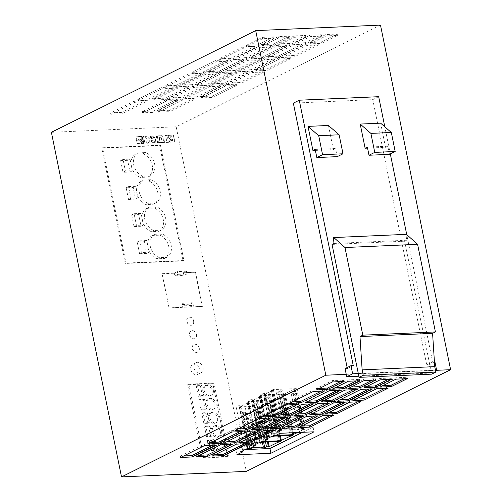 <?xml version="1.0" encoding="UTF-8"?>
<svg xmlns="http://www.w3.org/2000/svg" width="502" height="502" viewBox="0 0 502 502"><rect width="100%" height="100%" fill="white"/><g stroke="black" fill="none" stroke-linecap="round" stroke-linejoin="round"><path stroke-width="0.38" stroke-dasharray="2.51 1.88" d="M202.94 391.071A5.66 4.393 63.5 0 0 209.999 395.934A5.66 4.393 63.5 0 0 212.013 390.669A5.66 4.393 63.5 0 0 204.954 385.8A5.66 4.393 63.5 0 0 202.94 391.071M213.294 390.029A5.66 4.393 -116.5 0 1 211.273 395.294A5.66 4.393 -116.5 0 1 204.214 390.43A5.66 4.393 -116.5 0 1 206.234 385.166A5.66 4.393 -116.5 0 1 213.294 390.029M205.701 404.637A5.66 4.393 63.5 0 0 212.76 409.5A5.66 4.393 63.5 0 0 214.774 404.236A5.66 4.393 63.5 0 0 207.715 399.366A5.66 4.393 63.5 0 0 205.701 404.637M216.055 403.595A5.66 4.393 -116.5 0 1 214.034 408.86A5.66 4.393 -116.5 0 1 206.975 403.997A5.66 4.393 -116.5 0 1 208.995 398.732A5.66 4.393 -116.5 0 1 216.055 403.595M208.462 418.204A5.66 4.393 63.5 0 0 215.515 423.067A5.66 4.393 63.5 0 0 217.535 417.802A5.66 4.393 63.5 0 0 210.476 412.933A5.66 4.393 63.5 0 0 208.462 418.204M218.816 417.162A5.66 4.393 -116.5 0 1 216.795 422.427A5.66 4.393 -116.5 0 1 209.736 417.564A5.66 4.393 -116.5 0 1 211.756 412.299A5.66 4.393 -116.5 0 1 218.816 417.162M211.216 431.77A5.66 4.393 63.5 0 0 218.276 436.633A5.66 4.393 63.5 0 0 220.296 431.369A5.66 4.393 63.5 0 0 213.237 426.499A5.66 4.393 63.5 0 0 211.216 431.77M221.57 430.729A5.66 4.393 -116.5 0 1 219.556 435.993A5.66 4.393 -116.5 0 1 212.497 431.13A5.66 4.393 -116.5 0 1 214.511 425.865A5.66 4.393 -116.5 0 1 221.57 430.729M213.977 445.337A5.66 4.393 63.5 0 0 221.037 450.2A5.66 4.393 63.5 0 0 223.057 444.935A5.66 4.393 63.5 0 0 215.998 440.066A5.66 4.393 63.5 0 0 213.977 445.337M224.331 444.295A5.66 4.393 -116.5 0 1 222.317 449.56A5.66 4.393 -116.5 0 1 215.258 444.697A5.66 4.393 -116.5 0 1 217.272 439.432A5.66 4.393 -116.5 0 1 224.331 444.295M199.852 369.127A5.66 4.393 -116.5 0 1 197.838 374.392A5.66 4.393 -116.5 0 1 190.779 369.528A5.66 4.393 -116.5 0 1 192.793 364.257A5.66 4.393 -116.5 0 1 199.852 369.127M203.046 367.533A5.66 4.393 -116.5 0 1 201.032 372.804A5.66 4.393 -116.5 0 1 193.973 367.935A5.66 4.393 -116.5 0 1 195.987 362.67A5.66 4.393 -116.5 0 1 203.046 367.533M199.099 348.219A4.242 3.294 -116.5 0 1 197.587 352.166A4.242 3.294 -116.5 0 1 192.291 348.52A4.242 3.294 -116.5 0 1 193.803 344.567A4.242 3.294 -116.5 0 1 199.099 348.219M199.263 348.137A4.242 3.294 -116.5 0 1 197.75 352.084A4.242 3.294 -116.5 0 1 192.454 348.438A4.242 3.294 -116.5 0 1 193.967 344.485A4.242 3.294 -116.5 0 1 199.263 348.137M196.338 334.652A4.242 3.294 -116.5 0 1 194.826 338.599A4.242 3.294 -116.5 0 1 189.536 334.953A4.242 3.294 -116.5 0 1 191.049 331A4.242 3.294 -116.5 0 1 196.338 334.652M196.502 334.57A4.242 3.294 -116.5 0 1 194.989 338.517A4.242 3.294 -116.5 0 1 189.693 334.872A4.242 3.294 -116.5 0 1 191.206 330.918A4.242 3.294 -116.5 0 1 196.502 334.57M193.577 321.085A4.242 3.294 -116.5 0 1 192.065 325.032A4.242 3.294 -116.5 0 1 186.775 321.387A4.242 3.294 -116.5 0 1 188.288 317.433A4.242 3.294 -116.5 0 1 193.577 321.085M193.741 321.004A4.242 3.294 -116.5 0 1 192.228 324.951A4.242 3.294 -116.5 0 1 186.932 321.305A4.242 3.294 -116.5 0 1 188.445 317.352A4.242 3.294 -116.5 0 1 193.741 321.004M154.641 234.296L162.052 233.97A13.014 10.103 -116.5 0 1 171.157 245.34A13.014 10.103 -116.5 0 1 166.802 257.3L159.385 257.633A13.014 10.103 -116.5 0 1 150.286 246.262A13.014 10.103 -116.5 0 1 154.641 234.296L152.244 235.488L159.661 235.162A13.014 10.103 -116.5 0 1 168.76 246.532A13.014 10.103 -116.5 0 1 164.405 258.492L156.994 258.825A13.014 10.103 -116.5 0 1 147.889 247.455A13.014 10.103 -116.5 0 1 152.244 235.488M149.119 207.163L156.536 206.837A13.014 10.103 -116.5 0 1 165.635 218.207A13.014 10.103 -116.5 0 1 161.28 230.167L153.869 230.5A13.014 10.103 -116.5 0 1 144.764 219.129A13.014 10.103 -116.5 0 1 149.119 207.163L146.722 208.355L154.139 208.029A13.014 10.103 -116.5 0 1 163.244 219.399A13.014 10.103 -116.5 0 1 158.883 231.359L151.472 231.692A13.014 10.103 -116.5 0 1 142.367 220.322A13.014 10.103 -116.5 0 1 146.722 208.355M143.597 180.03L151.014 179.703A13.014 10.103 -116.5 0 1 160.119 191.074A13.014 10.103 -116.5 0 1 155.764 203.034L148.347 203.366A13.014 10.103 -116.5 0 1 139.242 191.996A13.014 10.103 -116.5 0 1 143.597 180.03L141.206 181.222L148.617 180.896A13.014 10.103 -116.5 0 1 157.722 192.266A13.014 10.103 -116.5 0 1 153.367 204.226L145.95 204.559A13.014 10.103 -116.5 0 1 136.845 193.188A13.014 10.103 -116.5 0 1 141.206 181.222M138.081 152.897L145.492 152.57A13.014 10.103 -116.5 0 1 154.597 163.941A13.014 10.103 -116.5 0 1 150.242 175.901L142.825 176.233A13.014 10.103 -116.5 0 1 133.72 164.863A13.014 10.103 -116.5 0 1 138.081 152.897L135.684 154.089L143.095 153.763A13.014 10.103 -116.5 0 1 152.2 165.133A13.014 10.103 -116.5 0 1 147.845 177.093L140.428 177.426A13.014 10.103 -116.5 0 1 131.329 166.055A13.014 10.103 -116.5 0 1 135.684 154.089M143.221 140.792A1.355 1.054 -116.5 0 1 141.043 140.886A1.355 1.054 -116.5 0 1 143.221 140.792M143.377 140.711A1.355 1.054 -116.5 0 1 141.206 140.811A1.355 1.054 -116.5 0 1 143.377 140.711M239.366 406.884L260.149 406.112L269.706 401.556L272.605 400.69L248.998 401.675L247.009 402.504L248.151 402.51L239.366 406.884L247.542 447.677L249.707 447.64L247.95 448.512L249.588 448.443M252.092 404.926L254.357 404.825L258.417 402.805L256.145 402.905L252.092 404.926L258.166 434.77L260.431 434.669L254.357 404.825M251.54 400.828L272.316 400.05L281.879 395.501L284.778 394.628L261.172 395.62L259.183 396.448L260.325 396.454L251.54 400.828L259.716 441.622L263.519 441.509M264.265 398.864L266.531 398.764L270.591 396.743L268.319 396.844L264.265 398.864L270.333 428.714L272.605 428.614L266.531 398.764M263.707 394.767L284.49 393.995L294.046 389.439L296.952 388.573L273.345 389.558L271.35 390.387L272.492 390.393L263.707 394.767L271.889 435.56L275.692 435.447M276.433 392.809L278.704 392.708L282.764 390.688L280.492 390.788L276.433 392.809L282.507 422.653L284.778 422.552L278.704 392.708M367.558 148.109L385.536 147.312L387.776 146.201L389.433 154.34M367.357 147.105L387.776 146.201M346.229 374.31L430.183 370.595L429.022 364.898L426.75 364.998L432.661 362.055L406.739 234.629M358.848 376.218L430.678 373.036L430.183 370.595L436.112 370.332M347.152 367.577L347.34 368.512L345.075 368.612M293.35 103.148L372.766 99.634L426.75 364.998M278.196 56.211L266.851 56.713L290.809 44.785L302.154 44.283L278.196 56.211L278.472 57.567L267.127 58.069L291.085 46.146L302.43 45.644L278.472 57.567M251.038 69.728L239.692 70.23L263.657 58.301L274.996 57.799L251.038 69.728L251.314 71.083L239.969 71.585L263.933 59.663L275.272 59.161L251.314 71.083M223.879 83.244L212.541 83.746L236.498 71.817L247.844 71.315L223.879 83.244L224.156 84.6L212.817 85.102L236.775 73.179L248.12 72.677L224.156 84.6M196.728 96.76L185.382 97.262L209.34 85.334L220.685 84.832L196.728 96.76L197.004 98.116L185.658 98.618L209.616 86.689L220.962 86.187L197.004 98.116M239.768 82.541L228.423 83.043L252.38 71.115L263.726 70.613L239.768 82.541L240.038 83.897L228.699 84.399L252.657 72.476L264.002 71.974L240.038 83.897M266.92 69.025L255.574 69.527L279.539 57.598L290.878 57.096L266.92 69.025L267.196 70.38L255.851 70.882L279.815 58.96L291.154 58.458L267.196 70.38M294.078 55.509L282.733 56.011L306.691 44.082L318.036 43.58L294.078 55.509L294.354 56.864L283.009 57.366L306.967 45.444L318.312 44.942L294.354 56.864M169.569 110.277L158.23 110.779L182.188 98.85L193.534 98.348L169.569 110.277L169.845 111.632L158.5 112.134L182.464 100.205L193.81 99.703L169.845 111.632M262.308 56.914L250.969 57.416L274.927 45.487L286.272 44.985L262.308 56.914L262.584 58.27L251.245 58.772L275.203 46.849L286.548 46.347L262.584 58.27M164.963 98.166L153.618 98.668L177.576 86.739L188.921 86.237L164.963 98.166L165.24 99.521L153.894 100.023L177.852 88.095L189.198 87.593L165.24 99.521M192.115 84.65L180.77 85.152L204.734 73.223L216.08 72.721L192.115 84.65L192.392 86.005L181.046 86.507L205.011 74.585L216.356 74.083L192.392 86.005M219.274 71.133L207.928 71.635L231.886 59.707L243.232 59.205L219.274 71.133L219.55 72.489L208.204 72.991L232.162 61.068L243.508 60.566L219.55 72.489M235.156 70.431L223.81 70.933L247.768 59.004L259.114 58.502L235.156 70.431L235.432 71.786L224.087 72.288L248.044 60.365L259.39 59.864L235.432 71.786M207.997 83.947L196.658 84.449L220.616 72.52L231.962 72.018L207.997 83.947L208.274 85.302L196.935 85.804L220.893 73.882L232.238 73.38L208.274 85.302M180.845 97.463L169.5 97.965L193.458 86.037L204.803 85.535L180.845 97.463L181.122 98.819L169.776 99.321L193.734 87.392L205.08 86.89L181.122 98.819M153.687 110.98L142.342 111.482L166.306 99.553L177.652 99.051L153.687 110.98L153.963 112.335L142.618 112.837L166.582 100.908L177.928 100.406L153.963 112.335M246.356 45.305L262.333 37.355L273.678 36.853L257.702 44.803L246.356 45.305L246.633 46.661L262.609 38.71L273.954 38.208L257.978 46.159L246.633 46.661M305.348 42.695L294.003 43.197L309.979 35.247L321.324 34.745L305.348 42.695L305.624 44.05L294.279 44.552L310.255 36.602L321.6 36.1L305.624 44.05M289.466 43.398L278.121 43.9L294.097 35.949L305.442 35.447L289.466 43.398L289.742 44.753L278.397 45.255L294.373 37.305L305.718 36.803L289.742 44.753M176.233 85.353L164.888 85.855L188.852 73.926L200.198 73.424L176.233 85.353L176.509 86.708L165.164 87.21L189.128 75.287L200.474 74.785L176.509 86.708M149.081 98.869L137.736 99.371L161.694 87.442L173.039 86.94L149.081 98.869L149.358 100.224L138.012 100.726L161.97 88.804L173.315 88.296L149.358 100.224M121.923 112.385L110.578 112.887L134.542 100.958L145.887 100.456L121.923 112.385L122.199 113.741L110.854 114.243L134.818 102.314L146.164 101.812L122.199 113.741M246.426 57.617L235.087 58.119L259.045 46.197L270.39 45.695L246.426 57.617L246.702 58.972L235.363 59.474L259.321 47.552L270.666 47.05L246.702 58.972M203.392 71.836L192.046 72.338L216.004 60.409L227.35 59.907L203.392 71.836L203.668 73.192L192.322 73.694L216.28 61.771L227.626 61.269L203.668 73.192M230.543 58.32L219.205 58.822L243.163 46.899L254.508 46.397L230.543 58.32L230.82 59.675L219.481 60.177L243.439 48.255L254.784 47.753L230.82 59.675M321.23 41.992L309.885 42.494L325.861 34.544L337.206 34.042L321.23 41.992L321.506 43.348L310.161 43.85L326.137 35.899L337.482 35.397L321.506 43.348M273.584 44.101L262.239 44.603L278.215 36.652L289.56 36.15L273.584 44.101L273.86 45.456L262.515 45.958L278.491 38.008L289.836 37.506L273.86 45.456M212.61 96.058L201.264 96.56L225.222 84.631L236.567 84.129L212.61 96.058L212.886 97.413L201.54 97.915L225.498 85.986L236.844 85.484L212.886 97.413M380.491 25.1L176.189 126.786L246.294 471.378M51.399 132.308L176.189 126.786M227.776 456.864L202.595 457.981L187.685 384.72L212.873 383.603L227.776 456.864L228.893 456.312L203.712 457.422L188.808 384.162L213.99 383.051L228.893 456.312M169.03 307.933L162.071 273.747L195.316 272.272L202.275 306.458L169.03 307.933L162.234 273.665L174.32 273.132L177.35 271.62L186.43 271.218L183.393 272.73L195.479 272.191L202.431 306.383L190.346 306.917L193.383 305.404L184.309 305.806L181.272 307.318L169.187 307.851M125.243 263.462L101.78 148.146L159.642 145.586L183.098 260.902L125.243 263.462L126.04 263.067L102.584 147.751L160.439 145.191L183.901 260.507L126.04 263.067M168.452 137.956L168.032 135.929L168.327 135.383L173.309 135.126L174.715 142.053L169.689 142.235L168.76 139.901L169.45 138.715L168.452 137.956L168.321 135.421L173.466 135.051L174.878 141.972L169.632 142.053L168.892 139.462L169.607 138.64L168.616 137.881M165.396 135.477L167.103 135.402L168.515 142.323L164.399 142.505L164.054 140.83L166.463 140.723L165.553 135.396L167.266 135.32L168.672 142.248L164.556 142.43L164.217 140.755L166.62 140.648L165.553 135.396M158.255 141.909L157.302 135.986L161.864 135.634L162.629 136.167L163.809 141.966L163.275 142.555L158.475 142.442L157.358 136.632L157.628 135.785L162.485 135.684L163.934 141.589L163.432 142.48L159.021 142.637L158.412 141.834M153.298 138.721L151.579 138.797L151.322 136.249L156.241 136.211L157.521 141.94L157.251 142.788L152.495 142.706L151.899 140.347L153.618 140.271L153.838 141.363L155.658 141.288L154.898 137.554L153.079 137.63L153.461 138.64L151.742 138.715L151.372 136.895L151.893 136.004L156.398 136.13L157.578 142.587L152.652 142.631L152.056 140.265L153.775 140.19L154.001 141.288L155.815 141.206L155.055 137.473L153.242 137.554L153.461 138.64M150.029 143.145L149.496 140.51L148.077 143.227L145.655 143.34L147.902 139.65L144.582 136.4L146.835 136.299L149.144 138.79L148.623 136.218L150.336 136.142L151.742 143.07L150.029 143.145L149.659 140.434L148.241 143.152L145.812 143.258L148.059 139.575L144.739 136.318L146.992 136.218L149.307 138.709L148.78 136.142L150.493 136.067L151.905 142.988L150.192 143.064M140.667 139.292L140.347 140.089L136.324 139.286L135.816 136.789L141.677 136.525L141.733 138.734L140.798 139.136L140.51 140.008L136.488 139.205L135.979 136.707L141.84 136.45L141.897 138.652L140.824 139.211M143.597 139.964L142.424 138.872L142.367 136.5L143.528 136.444L144.934 143.371L137.228 143.71L136.494 140.108L140.365 140.88L140.968 142.141L141.984 142.857L143.541 142.468L143.754 139.889L142.587 138.79L142.524 136.418L143.685 136.368L145.091 143.29L137.391 143.628L136.651 140.027L140.529 140.798L141.432 142.373L142.719 142.863L144.03 141.746L143.754 139.889M333.949 243.451L406.557 240.238L404.637 241.192L431.689 374.147M333.485 237.703L406.093 234.49L406.557 240.238M332.035 244.405L404.637 241.192M435.447 370.143L358.309 373.557M434.437 361.973L432.661 362.055M390.311 153.901L384.802 126.799M380.623 123.166L385.536 147.312M315.375 150.418L333.353 149.621L335.587 148.51L337.244 156.649M328.44 125.475L333.353 149.621M315.168 149.414L335.587 148.51M378.671 96.691L372.766 99.634M430.678 373.036L435.541 370.614M406.407 234.334L406.093 234.49M347.34 368.512L353.251 365.569M429.022 364.898L434.933 361.955M236.844 85.484L236.567 84.129M225.498 85.986L225.222 84.631M201.54 97.915L201.264 96.56M289.836 37.506L289.56 36.15M278.491 38.008L278.215 36.652M262.515 45.958L262.239 44.603M337.482 35.397L337.206 34.042M326.137 35.899L325.861 34.544M310.161 43.85L309.885 42.494M254.784 47.753L254.508 46.397M243.439 48.255L243.163 46.899M219.481 60.177L219.205 58.822M227.626 61.269L227.35 59.907M216.28 61.771L216.004 60.409M192.322 73.694L192.046 72.338M270.666 47.05L270.39 45.695M259.321 47.552L259.045 46.197M235.363 59.474L235.087 58.119M146.164 101.812L145.887 100.456M134.818 102.314L134.542 100.958M110.854 114.243L110.578 112.887M173.315 88.296L173.039 86.94M161.97 88.804L161.694 87.442M138.012 100.726L137.736 99.371M200.474 74.785L200.198 73.424M189.128 75.287L188.852 73.926M165.164 87.21L164.888 85.855M305.718 36.803L305.442 35.447M294.373 37.305L294.097 35.949M278.397 45.255L278.121 43.9M321.6 36.1L321.324 34.745M310.255 36.602L309.979 35.247M294.279 44.552L294.003 43.197M257.978 46.159L257.702 44.803M273.954 38.208L273.678 36.853M262.609 38.71L262.333 37.355M177.928 100.406L177.652 99.051M166.582 100.908L166.306 99.553M142.618 112.837L142.342 111.482M205.08 86.89L204.803 85.535M193.734 87.392L193.458 86.037M169.776 99.321L169.5 97.965M232.238 73.38L231.962 72.018M220.893 73.882L220.616 72.52M196.935 85.804L196.658 84.449M259.39 59.864L259.114 58.502M248.044 60.365L247.768 59.004M224.087 72.288L223.81 70.933M243.508 60.566L243.232 59.205M232.162 61.068L231.886 59.707M208.204 72.991L207.928 71.635M216.356 74.083L216.08 72.721M205.011 74.585L204.734 73.223M181.046 86.507L180.77 85.152M189.198 87.593L188.921 86.237M177.852 88.095L177.576 86.739M153.894 100.023L153.618 98.668M286.548 46.347L286.272 44.985M275.203 46.849L274.927 45.487M251.245 58.772L250.969 57.416M193.81 99.703L193.534 98.348M182.464 100.205L182.188 98.85M158.5 112.134L158.23 110.779M318.312 44.942L318.036 43.58M306.967 45.444L306.691 44.082M283.009 57.366L282.733 56.011M291.154 58.458L290.878 57.096M279.815 58.96L279.539 57.598M255.851 70.882L255.574 69.527M264.002 71.974L263.726 70.613M252.657 72.476L252.38 71.115M228.699 84.399L228.423 83.043M220.962 86.187L220.685 84.832M209.616 86.689L209.34 85.334M185.658 98.618L185.382 97.262M248.12 72.677L247.844 71.315M236.775 73.179L236.498 71.817M212.817 85.102L212.541 83.746M275.272 59.161L274.996 57.799M263.933 59.663L263.657 58.301M239.969 71.585L239.692 70.23M302.43 45.644L302.154 44.283M291.085 46.146L290.809 44.785M267.127 58.069L266.851 56.713M404.016 378.778L407.034 377.278L395.689 377.78L379.719 385.731L383.013 385.58M379.719 385.731L379.995 387.086M395.689 377.78L395.965 379.135M407.034 377.278L407.31 378.633M356.37 380.886L359.388 379.386L348.043 379.888L332.073 387.839L332.349 389.194M348.043 379.888L348.319 381.244M359.388 379.386L359.664 380.742M332.073 387.839L335.367 387.688M340.488 381.589L343.506 380.089L332.161 380.591L316.191 388.542L316.467 389.897M332.161 380.591L332.437 381.947M343.506 380.089L343.782 381.445M316.191 388.542L319.485 388.391M388.134 379.481L391.152 377.981L379.807 378.483L363.837 386.433L364.113 387.789M379.807 378.483L380.083 379.838M391.152 377.981L391.428 379.336M363.837 386.433L367.131 386.283M330.536 415.349L333.554 413.849L333.83 415.204M333.554 413.849L322.215 414.351L298.251 426.273L301.545 426.129M298.251 426.273L298.527 427.635M322.215 414.351L322.491 415.706M357.694 401.832L360.712 400.332L360.988 401.688M360.712 400.332L349.367 400.834L325.409 412.757L328.703 412.613M325.409 412.757L325.685 414.119M349.367 400.834L349.643 402.19M384.846 388.316L387.87 386.816L388.146 388.171M387.87 386.816L376.525 387.318L352.561 399.247L355.855 399.096M352.561 399.247L352.837 400.602M376.525 387.318L376.801 388.673M314.654 416.051L317.672 414.552L317.948 415.907M317.672 414.552L306.333 415.054L282.369 426.976L285.663 426.832M282.369 426.976L282.645 428.338M306.333 415.054L306.609 416.409M341.812 402.535L344.83 401.035L345.106 402.391M344.83 401.035L333.485 401.537L309.527 413.46L312.821 413.315M309.527 413.46L309.803 414.821M333.485 401.537L333.761 402.893M372.252 380.183L375.27 378.684L363.925 379.186L347.955 387.136L348.231 388.492M363.925 379.186L364.201 380.541M375.27 378.684L375.546 380.039M347.955 387.136L351.249 386.986M212.697 445.192L215.716 443.693L215.992 445.048M215.716 443.693L204.37 444.195L180.413 456.117L183.707 455.973M180.413 456.117L180.689 457.479M204.37 444.195L204.647 445.55M337.2 390.424L340.218 388.924L340.494 390.28M340.218 388.924L328.879 389.426L304.915 401.355L308.209 401.205M304.915 401.355L305.191 402.711M328.879 389.426L329.155 390.782M310.048 403.941L313.066 402.441L313.342 403.796M313.066 402.441L301.721 402.943L277.763 414.872L281.057 414.721M277.763 414.872L278.039 416.227M301.721 402.943L301.997 404.298M282.89 417.457L285.908 415.957L286.184 417.313M285.908 415.957L274.563 416.459L250.605 428.382L253.899 428.237M250.605 428.382L250.881 429.743M274.563 416.459L274.839 417.815M239.856 431.676L242.874 430.176L243.15 431.532M242.874 430.176L231.529 430.678L207.564 442.601L210.865 442.457M207.564 442.601L207.841 443.963M231.529 430.678L231.805 432.034M267.008 418.16L270.026 416.66L270.302 418.015M270.026 416.66L258.681 417.162L234.723 429.084L238.017 428.94M234.723 429.084L234.999 430.446M258.681 417.162L258.957 418.517M294.166 404.643L297.184 403.144L297.46 404.499M297.184 403.144L285.839 403.646L261.881 415.574L265.175 415.424M261.881 415.574L262.157 416.93M285.839 403.646L286.115 405.001M321.318 391.133L324.336 389.627L324.612 390.983M324.336 389.627L312.991 390.129L289.033 402.058L292.327 401.907M289.033 402.058L289.309 403.413M312.991 390.129L313.267 391.485M298.772 416.754L301.79 415.254L302.066 416.61M301.79 415.254L290.445 415.756L266.487 427.679L269.781 427.535M266.487 427.679L266.763 429.041M290.445 415.756L290.721 417.112M271.62 430.27L274.638 428.771L274.914 430.126M274.638 428.771L263.293 429.273L239.335 441.195L242.629 441.051M239.335 441.195L239.611 442.557M263.293 429.273L263.569 430.628M244.461 443.787L247.48 442.287L247.756 443.642M247.48 442.287L236.135 442.789L212.177 454.712L215.471 454.567M212.177 454.712L212.453 456.067M236.135 442.789L236.411 444.144M368.964 389.019L371.982 387.519L372.258 388.874M371.982 387.519L360.643 388.021L336.679 399.95L339.973 399.799M336.679 399.95L336.955 401.305M360.643 388.021L360.919 389.376M325.93 403.238L328.948 401.738L329.224 403.093M328.948 401.738L317.603 402.24L293.645 414.163L296.939 414.018M293.645 414.163L293.921 415.524M317.603 402.24L317.879 403.595M353.082 389.721L356.1 388.222L356.376 389.577M356.1 388.222L344.761 388.724L320.797 400.652L324.091 400.502M320.797 400.652L321.073 402.008M344.761 388.724L345.037 390.079M228.579 444.49L231.598 442.99L231.874 444.345M231.598 442.99L220.252 443.492L196.295 455.414L199.589 455.27M196.295 455.414L196.571 456.77M220.252 443.492L220.529 444.847M255.738 430.973L258.756 429.474L259.032 430.829M258.756 429.474L247.411 429.976L223.446 441.898L226.747 441.754M223.446 441.898L223.723 443.26M247.411 429.976L247.687 431.331M302.499 432.31L313.066 427.051L279.03 428.557L272.799 431.657L270.534 431.758L264.146 434.939L265.112 439.689M270.534 431.758L271.5 436.508M272.799 431.657L273.766 436.407M279.03 428.557L279.997 433.308M313.066 427.051L314.032 431.802M264.146 434.939L266.411 434.839L260.663 437.7L258.392 437.8L252.004 440.982L254.276 440.881L248.364 443.824L246.093 443.925L239.705 447.1L241.97 447L235.902 450.024L245.164 449.616M235.902 450.024L236.869 454.774M241.97 447L242.748 450.815M239.705 447.1L240.671 451.85M246.093 443.925L247.059 448.669M248.364 443.824L249.331 448.568M254.276 440.881L255.047 444.697M252.004 440.982L252.97 445.732M258.392 437.8L259.358 442.551M260.663 437.7L261.63 442.45M266.411 434.839L267.19 438.654M297.529 432.529L302.329 430.139L305.128 429.367L301.702 429.373L303.459 428.495L300.284 428.639L298.527 429.511L288.092 429.976L289.849 429.097L286.673 429.241L284.916 430.114L280.85 430.44L279.633 431.086L280.775 431.092L278.058 432.448L276.131 432.529L277.091 432.053L272.322 432.266L268.488 434.174L276.144 433.402L271.99 435.466M274.381 436.1L268.677 436.495L267.459 437.148L268.601 437.154L265.891 438.503L263.958 438.591L264.918 438.114L260.155 438.321L256.321 440.235L263.97 439.457L259.816 441.528M262.207 442.162L256.509 442.557L255.286 443.203L256.434 443.21L253.717 444.565L251.784 444.647L252.744 444.17L247.982 444.383L244.148 446.291L251.797 445.519L247.643 447.583M247.091 412.004L245.164 412.092L243.244 413.046L245.177 412.958L247.091 412.004L253.717 444.565M245.177 412.958L251.797 445.519M248.151 402.51L256.434 443.21M269.706 401.556L277.826 441.465M242.535 412.368L240.778 413.24L243.953 413.102L245.71 412.224L242.535 412.368L249.707 447.64M245.71 412.224L252.757 446.862M256.145 411.765L254.388 412.638L257.564 412.5L259.321 411.621L256.145 411.765L262.326 442.155M259.321 411.621L265.508 442.011M259.264 405.942L257.338 406.03L255.418 406.984L257.344 406.902L259.264 405.942L265.891 438.503M257.344 406.902L263.97 439.457M260.325 396.454L268.601 437.154M281.879 395.501L289.999 435.41M271.438 399.887L269.505 399.975L267.591 400.929L269.518 400.841L271.438 399.887L278.058 432.448M269.518 400.841L276.144 433.402M272.492 390.393L280.775 431.092M294.53 394.101L296.287 393.223L293.112 393.367L291.355 394.239L294.53 394.101L301.702 429.373M291.355 394.239L298.527 429.511M280.913 394.704L282.67 393.825L279.495 393.97L277.738 394.842L280.913 394.704L288.092 429.976M277.738 394.842L284.916 430.114M294.046 389.439L302.329 430.139M279.495 393.97L286.673 429.241M282.67 393.825L289.849 429.097M293.112 393.367L300.284 428.639M296.287 393.223L303.459 428.495M257.564 412.5L263.588 442.099M254.388 412.638L261.567 447.909M243.953 413.102L251 447.74M240.778 413.24L247.95 448.512M269.505 399.975L276.131 432.529M267.591 400.929L274.211 433.483M257.338 406.03L263.958 438.591M255.418 406.984L262.044 439.545M245.164 412.092L251.784 444.647M243.244 413.046L249.87 445.6M244.744 404.832L239.975 405.039L236.141 406.946L240.91 406.739L244.744 404.832L252.744 444.17M240.91 406.739L248.91 446.077M239.975 405.039L247.982 444.383M236.141 406.946L244.148 446.291M256.911 398.77L252.148 398.983L248.314 400.891L253.077 400.678L256.911 398.77L264.918 438.114M253.077 400.678L261.084 440.022M248.314 400.891L256.321 440.235M252.148 398.983L260.155 438.321M269.085 392.715L264.322 392.922L260.488 394.829L265.251 394.622L269.085 392.715L277.091 432.053M265.251 394.622L273.257 433.96M260.488 394.829L268.488 434.174M264.322 392.922L272.322 432.266M142.945 141.363L141.897 141.407L141.646 140.158L142.687 140.114L142.945 141.363L141.74 141.489L141.482 140.24L142.53 140.19L142.781 141.439M162.071 140.93L159.987 141.018L159.228 137.291L161.311 137.197L161.914 141.006L159.824 141.1L159.065 137.366L161.155 137.272L161.914 141.006M170.071 136.745L172.067 136.657L172.311 137.849L170.36 137.881L170.071 136.745L171.904 136.732L172.148 137.931L170.197 137.962L169.908 136.826M170.617 139.318L172.581 139.186L172.851 140.516L170.812 140.604L170.454 139.393L172.418 139.261L172.694 140.598L170.649 140.685L170.454 139.393M183.901 260.507L183.098 260.902M160.439 145.191L159.642 145.586M102.584 147.751L101.78 148.146M128.531 199.445L126.153 187.773L133.162 187.466L135.54 199.131L128.531 199.445L130.928 198.246L128.55 186.581L126.153 187.773M134.047 226.578L131.675 214.906L138.684 214.599L141.056 226.264L134.047 226.578L136.444 225.379L134.072 213.714L131.675 214.906M139.569 253.711L137.197 242.039L144.206 241.732L146.578 253.397L139.569 253.711L141.966 252.512L139.594 240.847L137.197 242.039M120.637 160.64L127.646 160.333L130.018 171.998L123.009 172.311L120.637 160.64L123.034 159.448L130.043 159.14L127.646 160.333M130.043 159.14L132.415 170.805L125.406 171.113L123.034 159.448M125.406 171.113L123.009 172.311M132.415 170.805L130.018 171.998M145.492 152.57L143.095 153.763M150.242 175.901L147.845 177.093M142.825 176.233L140.428 177.426M148.347 203.366L145.95 204.559M155.764 203.034L153.367 204.226M151.014 179.703L148.617 180.896M156.536 206.837L154.139 208.029M161.28 230.167L158.883 231.359M153.869 230.5L151.472 231.692M159.385 257.633L156.994 258.825M166.802 257.3L164.405 258.492M162.052 233.97L159.661 235.162M139.594 240.847L146.603 240.54L148.975 252.205L141.966 252.512M148.975 252.205L146.578 253.397M146.603 240.54L144.206 241.732M134.072 213.714L141.081 213.406L143.453 225.072L136.444 225.379M143.453 225.072L141.056 226.264M141.081 213.406L138.684 214.599M128.55 186.581L135.559 186.273L137.937 197.939L130.928 198.246M137.937 197.939L135.54 199.131M135.559 186.273L133.162 187.466M181.272 307.318L180.72 304.601L189.794 304.199L190.346 306.917M183.393 272.73L183.945 275.441L174.872 275.843L174.32 273.132M186.43 271.218L186.982 273.929L177.903 274.33L177.35 271.62M177.903 274.33L174.872 275.843M186.982 273.929L183.945 275.441M184.309 305.806L183.757 303.095L192.831 302.693L189.794 304.199M183.757 303.095L180.72 304.601M192.831 302.693L193.383 305.404M213.99 383.051L212.873 383.603M188.808 384.162L187.685 384.72M203.712 457.422L202.595 457.981M210.765 436.853L208.725 426.813L204.584 426.995L206.629 437.035L210.765 436.853L212.045 436.213L207.903 436.401L205.864 426.361L209.999 426.179L208.725 426.813M208.004 423.286L205.964 413.246L201.823 413.428L203.868 423.468L208.004 423.286L209.284 422.646L205.142 422.835L203.103 412.795L207.238 412.613L205.964 413.246M205.243 409.72L203.203 399.68L199.062 399.862L201.107 409.902L205.243 409.72L206.523 409.08L202.381 409.268L200.342 399.228L204.483 399.046L203.203 399.68M213.526 450.419L211.48 440.379L207.345 440.561L209.384 450.601L213.526 450.419L214.806 449.779L210.664 449.968L208.625 439.928L212.76 439.746L211.48 440.379M202.488 396.153L200.442 386.113L196.301 386.295L198.346 396.335L202.488 396.153L203.762 395.513L199.627 395.701L197.581 385.661L201.722 385.48L200.442 386.113M197.581 385.661L196.301 386.295M199.627 395.701L198.346 396.335M201.722 385.48L203.762 395.513M208.625 439.928L207.345 440.561M210.664 449.968L209.384 450.601M212.76 439.746L214.806 449.779M200.342 399.228L199.062 399.862M202.381 409.268L201.107 409.902M204.483 399.046L206.523 409.08M203.103 412.795L201.823 413.428M205.142 422.835L203.868 423.468M207.238 412.613L209.284 422.646M205.864 426.361L204.584 426.995M207.903 436.401L206.629 437.035M209.999 426.179L212.045 436.213M284.778 422.552L288.832 420.532L286.567 420.632L282.507 422.653M286.567 420.632L280.492 390.788M288.832 420.532L282.764 390.688M272.605 428.614L276.658 426.593L274.393 426.694L270.333 428.714M274.393 426.694L268.319 396.844M276.658 426.593L270.591 396.743M260.431 434.669L264.491 432.649L262.22 432.749L258.166 434.77M262.22 432.749L256.145 402.905M264.491 432.649L258.417 402.805M239.498 407.022L247.781 447.721M247.241 402.554L255.524 443.253M247.109 402.416L255.392 443.115M248.226 401.857L256.509 442.557M248.998 401.675L257.281 442.375M272.373 400.646L280.649 441.346M272.504 400.784L280.756 441.346M271.387 401.336L279.532 441.39M270.616 401.518L278.735 441.427M260.921 405.93L268.237 441.892M260.149 406.112L267.434 441.929M251.671 400.966L259.954 441.666M259.415 396.492L267.698 437.192M259.283 396.354L267.56 437.054M260.4 395.796L268.677 436.495M261.172 395.62L269.455 436.32M284.54 394.585L292.823 435.284M284.678 394.723L292.93 435.284M283.561 395.281L291.706 435.334M282.783 395.457L290.903 435.372M273.094 399.874L280.411 435.836M272.316 400.05L279.608 435.868M263.845 394.905L272.122 435.604M271.588 390.437L279.865 431.136M271.45 390.299L279.733 430.998M272.573 389.74L280.85 430.44M273.345 389.558L281.622 430.258M296.713 388.529L304.996 429.229M296.851 388.667L305.128 429.367M295.728 389.219L304.011 429.919M294.956 389.401L303.239 430.101M285.262 393.813L293.181 432.724M284.49 393.995L292.377 432.755M211.273 395.294L209.999 395.934M214.034 408.86L212.76 409.5M216.795 422.427L215.515 423.067M219.556 435.993L218.276 436.633M222.317 449.56L221.037 450.2M201.032 372.804L197.838 374.392M239.266 406.978L247.542 447.677M247.009 402.504L255.286 443.203M272.605 400.69L280.888 441.39M251.439 400.922L259.716 441.622M259.183 396.448L267.459 437.148M284.778 394.628L293.055 435.328M263.606 394.861L271.889 435.56M271.35 390.387L279.633 431.086M296.952 388.573L305.229 429.273M195.987 362.67L192.793 364.257M217.272 439.432L215.998 440.066M214.511 425.865L213.237 426.499M211.756 412.299L210.476 412.933M208.995 398.732L207.715 399.366M206.234 385.166L204.954 385.8"/><path stroke-width="0.75" d="M369.008 155.243L374.762 152.382L395.181 151.478L389.433 154.34L369.008 155.243L367.357 147.105L365.117 148.215L367.558 148.109M395.181 151.478L391.315 132.484L380.623 123.166L360.204 124.069L370.896 133.388L391.315 132.484M370.896 133.388L374.762 152.382M436.112 370.332L450.601 369.692L380.491 25.1L255.706 30.622L51.399 132.308L121.509 476.9L246.294 471.378L450.601 369.692M121.509 476.9L325.811 375.214L255.706 30.622M325.811 375.214L346.229 374.31L346.725 376.751L358.848 376.218M384.802 126.799L378.671 96.691L299.261 100.205L353.251 365.569L350.98 365.669L345.075 368.612L346.229 374.31M299.261 100.205L293.35 103.148L347.152 367.577M265.112 439.689L267.378 439.589L261.63 442.45L259.358 442.551L252.97 445.732L255.236 445.632L249.331 448.568L247.059 448.669L240.671 451.85L242.937 451.75L236.869 454.774L270.904 453.268L314.032 431.802L279.997 433.308L273.766 436.407L271.5 436.508L265.112 439.689M259.032 430.829L247.687 431.331L223.723 443.26L235.068 442.758L259.032 430.829M231.874 444.345L220.529 444.847L196.571 456.77L207.916 456.268L231.874 444.345M356.376 389.577L345.037 390.079L321.073 402.008L332.418 401.506L356.376 389.577M329.224 403.093L317.879 403.595L293.921 415.524L305.26 415.022L329.224 403.093M372.258 388.874L360.919 389.376L336.955 401.305L348.3 400.803L372.258 388.874M247.756 443.642L236.411 444.144L212.453 456.067L223.798 455.565L247.756 443.642M274.914 430.126L263.569 430.628L239.611 442.557L250.95 442.055L274.914 430.126M302.066 416.61L290.721 417.112L266.763 429.041L278.108 428.539L302.066 416.61M324.612 390.983L313.267 391.485L289.309 403.413L300.654 402.911L324.612 390.983M297.46 404.499L286.115 405.001L262.157 416.93L273.496 416.428L297.46 404.499M270.302 418.015L258.957 418.517L234.999 430.446L246.344 429.944L270.302 418.015M243.15 431.532L231.805 432.034L207.841 443.963L219.186 443.461L243.15 431.532M286.184 417.313L274.839 417.815L250.881 429.743L262.226 429.241L286.184 417.313M313.342 403.796L301.997 404.298L278.039 416.227L289.378 415.725L313.342 403.796M340.494 390.28L329.155 390.782L305.191 402.711L316.536 402.209L340.494 390.28M215.992 445.048L204.647 445.55L180.689 457.479L192.034 456.971L215.992 445.048M348.231 388.492L359.576 387.99L375.546 380.039L364.201 380.541L348.231 388.492M345.106 402.391L333.761 402.893L309.803 414.821L321.148 414.319L345.106 402.391M317.948 415.907L306.609 416.409L282.645 428.338L293.99 427.836L317.948 415.907M388.146 388.171L376.801 388.673L352.837 400.602L364.182 400.1L388.146 388.171M360.988 401.688L349.643 402.19L325.685 414.119L337.03 413.617L360.988 401.688M333.83 415.204L322.491 415.706L298.527 427.635L309.872 427.133L333.83 415.204M364.113 387.789L375.458 387.287L391.428 379.336L380.083 379.838L364.113 387.789M316.467 389.897L327.806 389.395L343.782 381.445L332.437 381.947L316.467 389.897M332.349 389.194L343.694 388.692L359.664 380.742L348.319 381.244L332.349 389.194M391.34 386.584L407.31 378.633L395.965 379.135L379.995 387.086L391.34 386.584L391.064 385.229L404.016 378.778M350.98 365.669L352.636 373.808L358.309 373.557L332.035 244.405L333.949 243.451L333.485 237.703L333.805 237.546L406.407 234.334L417.589 244.311L435.416 331.947L362.814 335.16L359.984 336.572L432.586 333.359L435.416 331.947M435.541 370.614L436.589 370.093L435.447 370.143M436.589 370.093L434.933 361.955L434.437 361.973M406.739 234.629L390.311 153.901M365.117 148.215L360.204 124.069M312.934 150.525L308.021 126.378L318.714 135.697L322.579 154.691L316.825 157.553L315.168 149.414L312.934 150.525L315.375 150.418M308.021 126.378L328.44 125.475L339.132 134.793L318.714 135.697M316.825 157.553L337.244 156.649L342.998 153.788L339.132 134.793M322.579 154.691L342.998 153.788M346.725 376.751L352.636 373.808M358.309 373.557L359.081 377.36L431.689 374.147L435.843 372.076L434.738 366.648L432.586 333.359M359.081 377.36L363.235 375.289L435.843 372.076M359.984 336.572L362.13 369.861L434.738 366.648M362.13 369.861L363.235 375.289M362.814 335.16L344.981 247.524L417.589 244.311M333.805 237.546L344.981 247.524M383.013 385.58L391.064 385.229M335.367 387.688L343.418 387.337L356.37 380.886M343.418 387.337L343.694 388.692M319.485 388.391L327.53 388.04L340.488 381.589M327.53 388.04L327.806 389.395M367.131 386.283L375.182 385.931L388.134 379.481M375.182 385.931L375.458 387.287M301.545 426.129L309.596 425.771L330.536 415.349M309.596 425.771L309.872 427.133M328.703 412.613L336.754 412.255L357.694 401.832M336.754 412.255L337.03 413.617M355.855 399.096L363.906 398.745L384.846 388.316M363.906 398.745L364.182 400.1M285.663 426.832L293.714 426.474L314.654 416.051M293.714 426.474L293.99 427.836M312.821 413.315L320.872 412.958L341.812 402.535M320.872 412.958L321.148 414.319M351.249 386.986L359.3 386.634L372.252 380.183M359.3 386.634L359.576 387.99M183.707 455.973L191.758 455.615L212.697 445.192M191.758 455.615L192.034 456.971M308.209 401.205L316.26 400.853L337.2 390.424M316.26 400.853L316.536 402.209M281.057 414.721L289.102 414.363L310.048 403.941M289.102 414.363L289.378 415.725M253.899 428.237L261.95 427.88L282.89 417.457M261.95 427.88L262.226 429.241M210.865 442.457L218.91 442.099L239.856 431.676M218.91 442.099L219.186 443.461M238.017 428.94L246.068 428.582L267.008 418.16M246.068 428.582L246.344 429.944M265.175 415.424L273.22 415.072L294.166 404.643M273.22 415.072L273.496 416.428M292.327 401.907L300.378 401.556L321.318 391.133M300.378 401.556L300.654 402.911M269.781 427.535L277.832 427.177L298.772 416.754M277.832 427.177L278.108 428.539M242.629 441.051L250.674 440.693L271.62 430.27M250.674 440.693L250.95 442.055M215.471 454.567L223.522 454.21L244.461 443.787M223.522 454.21L223.798 455.565M339.973 399.799L348.024 399.448L368.964 389.019M348.024 399.448L348.3 400.803M296.939 414.018L304.99 413.661L325.93 403.238M304.99 413.661L305.26 415.022M324.091 400.502L332.142 400.15L353.082 389.721M332.142 400.15L332.418 401.506M199.589 455.27L207.64 454.912L228.579 444.49M207.64 454.912L207.916 456.268M226.747 441.754L234.792 441.396L255.738 430.973M234.792 441.396L235.068 442.758M245.164 449.616L269.938 448.518L302.499 432.31M269.938 448.518L270.904 453.268M242.748 450.815L242.937 451.75M255.047 444.697L255.236 445.632M267.19 438.654L267.378 439.589M275.692 435.447L292.773 434.694L297.529 432.529M263.519 441.509L280.599 440.75L290.156 436.2L291.838 435.981L292.823 435.284L274.381 436.1M249.588 448.443L251.125 448.374L252.882 447.495L263.324 447.037L261.567 447.909L264.742 447.771L266.499 446.893L269.197 446.629L277.989 442.256L280.787 441.484L262.207 442.162M277.826 441.465L277.989 442.256M252.757 446.862L252.882 447.495M262.326 442.155L263.324 447.037M265.508 442.011L266.499 446.893M289.999 435.41L290.156 436.2M263.588 442.099L264.742 447.771M251 447.74L251.125 448.374M279.532 441.39L279.664 442.036M278.735 441.427L278.892 442.218M268.237 441.892L269.197 446.629M267.434 441.929L268.426 446.811M291.706 435.334L291.838 435.981M290.903 435.372L291.066 436.156M280.411 435.836L281.371 440.574M279.608 435.868L280.599 440.75M293.181 432.724L293.544 434.512M292.377 432.755L292.773 434.694"/></g></svg>
